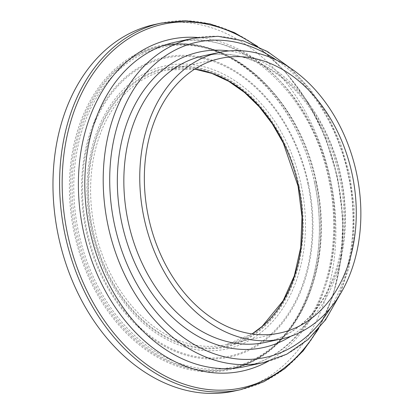 <?xml version="1.0" encoding="UTF-8"?>
<svg xmlns="http://www.w3.org/2000/svg" width="414" height="414" viewBox="0 0 414 414"><rect width="100%" height="100%" fill="white"/><g stroke="black" fill="none" stroke-linecap="round" stroke-linejoin="round"><path stroke-width="0.31" stroke-dasharray="2.07 1.55" d="M314.568 182.641A164.896 122.156 77.8 0 0 160.094 46.503A164.896 122.156 77.8 0 0 75.612 233.522A164.896 122.156 77.8 0 0 229.905 368.822A164.896 122.156 77.8 0 0 314.568 182.641M314.63 182.636A165.766 122.798 77.8 0 0 104.488 79.943A165.766 122.798 77.8 0 0 164.182 360.78A165.766 122.798 77.8 0 0 314.63 182.636M234.133 391.085A187.547 138.938 77.8 0 0 330.424 179.329A187.547 138.938 77.8 0 0 154.732 24.488M194.756 69.076A140.486 104.074 77.8 0 0 166.826 70.018A140.486 104.074 77.8 0 0 94.847 229.356A140.486 104.074 77.8 0 0 226.303 344.629A140.486 104.074 77.8 0 0 252.121 333.927M298.53 185.995A141.93 105.14 77.8 0 0 118.601 98.066A141.93 105.14 77.8 0 0 169.714 338.528A141.93 105.14 77.8 0 0 298.53 185.995M299.11 185.87A142.732 105.736 77.8 0 0 118.166 97.45A142.732 105.736 77.8 0 0 169.569 339.268A142.732 105.736 77.8 0 0 299.11 185.87M301.232 185.425A144.833 107.293 77.8 0 0 117.623 95.701A144.833 107.293 77.8 0 0 169.781 341.079A144.833 107.293 77.8 0 0 301.232 185.425M307.902 184.023A152.409 112.903 77.8 0 0 114.688 89.6A152.409 112.903 77.8 0 0 169.574 347.812A152.409 112.903 77.8 0 0 307.902 184.023M308.502 183.894A153.403 113.638 77.8 0 0 114.036 88.865A153.403 113.638 77.8 0 0 169.279 348.754A153.403 113.638 77.8 0 0 308.502 183.894M316.006 182.326A163.742 121.302 77.8 0 0 108.421 80.885A163.742 121.302 77.8 0 0 167.391 358.301A163.742 121.302 77.8 0 0 316.006 182.326M316.084 182.315A164.896 122.156 77.8 0 0 161.6 46.177A164.896 122.156 77.8 0 0 77.128 233.206A164.896 122.156 77.8 0 0 231.431 368.496A164.896 122.156 77.8 0 0 316.084 182.315M240.762 389.646A187.547 138.938 77.8 0 0 337.053 177.896A187.547 138.938 77.8 0 0 161.362 23.049M316.762 330.812A186.031 137.81 77.8 0 0 337.374 177.813A186.031 137.81 77.8 0 0 254.9 45.167M267.667 361.577A169.704 125.716 77.8 0 0 329.44 179.448A169.704 125.716 77.8 0 0 197.468 37.477M245.078 366.571A165.91 122.906 77.8 0 0 330.248 179.252A165.91 122.906 77.8 0 0 174.817 42.28M263.459 362.592A165.91 122.906 77.8 0 0 348.64 175.267A165.91 122.906 77.8 0 0 193.219 38.295M330.367 308.104A161.289 119.486 77.8 0 0 348.324 175.313A161.289 119.486 77.8 0 0 276.681 60.216M290.763 336.287A151.193 112.003 77.8 0 0 341.001 176.845A151.193 112.003 77.8 0 0 228.963 50.943M203.372 55.874C231.059 50.327 257.989 58.255 284.164 79.659C311.82 103.697 330.269 136.19 339.516 177.151C352.221 234.153 336.458 294.887 302.251 323.598C291.161 333.182 278.886 339.444 265.426 342.383A146.577 108.582 77.8 0 0 340.686 176.892A146.577 108.582 77.8 0 0 203.362 55.874M252.059 333.922L226.303 344.629L280.05 332.985M194.704 69.112L166.826 70.018L220.574 58.379M160.094 46.503L161.61 46.171C225.475 30.036 299.674 95.51 316.374 182.248C336.235 267.692 295.777 356.811 231.421 368.496L229.905 368.822M318.661 328.664L333.135 295.467L341.322 258.051L342.844 218.188L337.638 177.761L325.771 138.25L307.85 102.041L284.728 70.903L257.518 46.342M174.827 42.275C236.891 26.17 311.84 91.515 328.788 179.578C339.609 229.278 332.157 282.11 309.579 318.045C302.913 328.804 295.187 337.979 286.41 345.561C273.939 356.273 260.158 363.28 245.067 366.576M339.506 295.384L348.935 267.894L353.882 237.926L354.172 206.581L349.809 175.008L340.805 143.979L327.526 115.092L310.464 89.445L290.255 68.01"/><path stroke-width="0.62" d="M352.179 174.366A140.486 104.074 77.8 0 0 220.574 58.379A140.486 104.074 77.8 0 0 148.595 217.712A140.486 104.074 77.8 0 0 280.05 332.985A140.486 104.074 77.8 0 0 352.179 174.366M257.518 46.342L234.283 32.54L210.027 23.898L185.472 20.7L161.362 23.049L154.732 24.488A187.547 138.938 77.8 0 0 58.643 237.196A187.547 138.938 77.8 0 0 234.133 391.085L240.762 389.646L263.682 381.811L284.713 368.739L303.219 350.844L318.661 328.664M356.594 173.445A146.577 108.582 77.8 0 0 219.285 52.428A146.577 108.582 77.8 0 0 144.191 218.67A146.577 108.582 77.8 0 0 281.339 338.937A146.577 108.582 77.8 0 0 356.594 173.445M252.121 333.927A140.486 104.074 77.8 0 0 298.432 186.01A140.486 104.074 77.8 0 0 194.756 69.076M161.362 23.049A187.547 138.938 77.8 0 0 65.272 235.757A187.547 138.938 77.8 0 0 240.762 389.646M254.9 45.167A186.031 137.81 77.8 0 0 76.844 104.064A186.031 137.81 77.8 0 0 130.296 350.865A186.031 137.81 77.8 0 0 316.762 330.812M197.468 37.477A169.704 125.716 77.8 0 0 83.519 231.809A169.704 125.716 77.8 0 0 267.667 361.577M174.817 42.28A165.91 122.906 77.8 0 0 89.828 230.458A165.91 122.906 77.8 0 0 245.078 366.571M174.827 42.275L193.219 38.295A165.91 122.906 77.8 0 0 108.22 226.458A165.91 122.906 77.8 0 0 263.459 362.592L286.793 354.182L307.773 339.728L325.564 319.862L339.506 295.384M276.681 60.216A161.289 119.486 77.8 0 0 122.415 111.423A161.289 119.486 77.8 0 0 168.741 325.311A161.289 119.486 77.8 0 0 330.367 308.104M228.963 50.943A151.193 112.003 77.8 0 0 121.902 223.493A151.193 112.003 77.8 0 0 290.763 336.287M203.362 55.874A146.577 108.582 77.8 0 0 128.278 222.127A146.577 108.582 77.8 0 0 265.436 342.383L281.339 338.937M252.059 333.922L262.186 326.32L283.155 300.699L294.354 275.688L300.745 247.298L302.008 216.931L298.064 186.088L283.279 143.032L272.293 123.807L259.283 106.812L244.607 92.513L228.657 81.284L211.875 73.413L194.704 69.112M245.067 366.576L263.459 362.592M290.255 68.01L267.439 51.496L243.023 40.769L217.945 36.292L193.219 38.295M203.372 55.874L219.285 52.428"/></g></svg>
